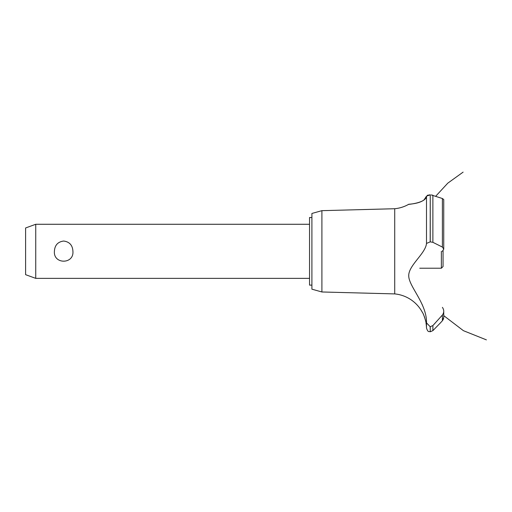 <?xml version="1.0" encoding="UTF-8"?>
<svg xmlns="http://www.w3.org/2000/svg" width="512" height="512" viewBox="0 0 512 512"><rect width="100%" height="100%" fill="white"/><g stroke="black" fill="none" stroke-linecap="round" stroke-linejoin="round"><path stroke-width="0.77" d="M311.904 285.12L309.542 285.12L309.542 217.517L311.904 217.517M35.738 224.275L35.738 278.362L25.6 274.669L25.6 227.968L35.738 224.275L309.542 224.275M54.406 251.315C54.746 245.229 57.83 241.805 63.667 241.043C69.504 241.805 72.589 245.229 72.922 251.315C74.035 264.454 53.299 264.454 54.406 251.315M321.901 210.662L321.901 291.974L311.904 289.178L311.904 213.459L321.901 210.662L394.72 208.73L394.72 293.907A35.142 35.142 0 0 1 422.624 312.838C423.136 312.57 426.528 323.085 426.003 322.982A35.142 35.142 0 0 1 426.496 328.051L426.496 322.848L430.182 326.739L432.877 325.574L435.283 322.982M425.67 321.165L425.466 320.269M424.717 317.632L424.48 316.941M424.365 316.621L424.224 316.25M423.981 315.648L423.309 314.15M408.762 275.379L408.749 275.885M422.01 304.154L422.592 305.53M394.72 208.73A35.142 35.142 0 0 0 408.55 204.397L409.082 204.333M409.491 204.282L410.931 204.09M413.843 203.61L414.464 203.488M423.949 200.051L426.496 196.173C426.067 202.989 408.454 204.358 408.589 204.397C407.046 204.064 424.531 204.25 426.496 196.173L430.182 194.867L428.922 194.95M427.334 195.354L428.09 195.104M426.496 196.173L426.496 243.437L430.182 241.862L432.877 242.317L442.394 247.072L443.738 249.056L443.738 199.514L442.394 198.515L431.117 194.906M432.128 195.059L432.691 195.206M443.731 249.203L442.349 251.315M443.302 319.379L442.394 320.742L443.738 317.434M443.693 318.016L443.533 318.765M440.339 322.982L442.394 320.742L442.394 315.046L432.877 325.574L432.877 330.643L440.339 322.982M442.394 307.366C444.179 309.939 444.179 312.499 442.394 315.046M426.502 323.034C427.066 304.16 409.555 287.264 408.768 276.55C407.654 265.939 425.658 253.747 426.502 243.36M430.246 326.739L430.246 331.77L430.182 326.739M430.246 241.862L430.246 194.867L430.182 241.862M419.738 268.218L441.37 268.218L441.37 251.315M443.059 250.675L443.059 266.528L441.37 268.218M432.877 242.317L432.877 195.27M442.394 247.072L442.394 198.515M309.542 278.362L35.738 278.362M435.68 196.269L447.782 183.162L463.11 172.128M443.738 315.648L463.411 330.682L486.4 339.872L463.411 330.682L443.738 315.648L463.411 330.682L486.4 339.872L463.411 330.682L443.738 315.648L463.411 330.682L486.4 339.872M443.738 317.376L443.738 311.29M430.246 331.77L432.877 330.643M430.182 331.77C429.056 331.046 428.211 333.082 426.496 328.051M321.901 291.974L394.72 293.907"/></g></svg>
